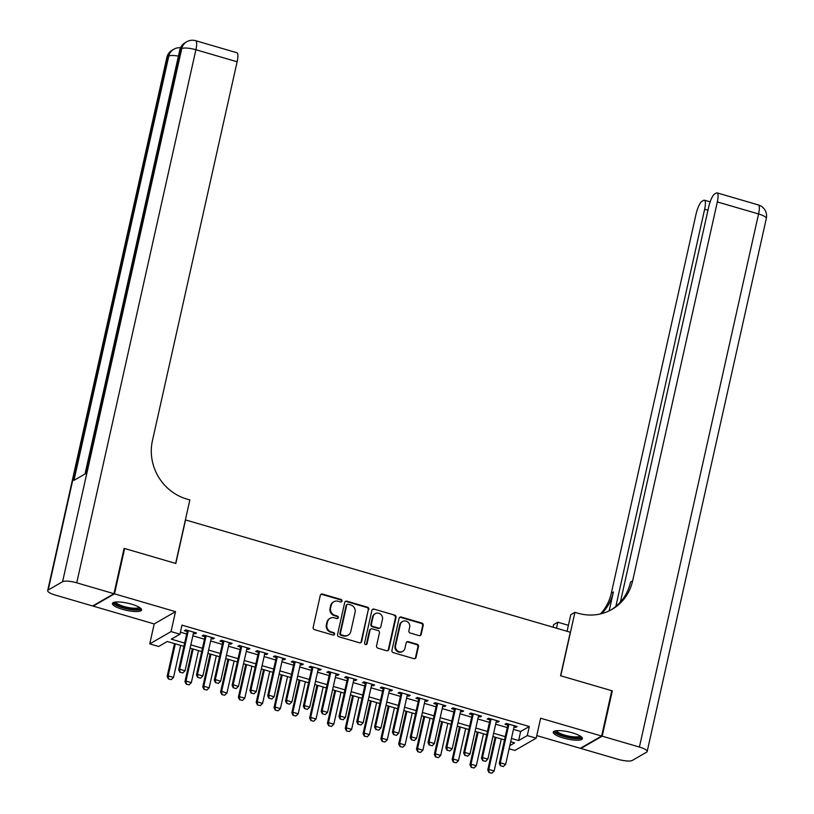 <?xml version="1.0" encoding="UTF-8"?>
<svg xmlns="http://www.w3.org/2000/svg" width="814" height="814" viewBox="0 0 814 814"><rect width="100%" height="100%" fill="white"/><g stroke="black" fill="none" stroke-linecap="round" stroke-linejoin="round"><path stroke-width="1.22" d="M341.982 601.088A1.313 1.231 60 0 0 341.046 599.48L322.466 594.057A1.882 1.76 60 0 0 320.319 595.329L313.156 627.36A1.882 1.76 60 0 0 314.509 629.66L333.089 635.073A1.313 1.231 60 0 0 334.585 634.187A1.313 1.231 60 0 0 333.638 632.58L331.237 631.888A6.013 5.647 60 0 1 326.913 624.552L327.513 621.886A6.013 5.647 60 0 1 334.381 617.826L336.782 618.528A1.313 1.231 60 0 0 338.288 617.633A1.313 1.231 60 0 0 337.342 616.035L334.941 615.333A6.013 5.647 60 0 1 330.616 608.007L331.217 605.331A6.013 5.647 60 0 1 338.085 601.271L340.486 601.973A1.313 1.231 60 0 0 341.982 601.088M341.107 601.994A1.313 1.231 60 0 0 340.466 599.816L321.886 594.393A1.882 1.76 60 0 0 320.858 594.403M333.709 635.093A1.313 1.231 60 0 0 333.068 632.916L330.657 632.213L331.237 631.888M337.403 618.538A1.313 1.231 60 0 0 336.762 616.361L334.361 615.659L334.941 615.333M572.334 732.824A14.937 3.622 -167.4 0 0 553.255 732.152A14.937 3.622 -167.4 0 0 563.349 738.003A14.937 3.622 -167.4 0 0 582.417 738.664A14.937 3.622 -167.4 0 0 572.334 732.824M131.492 604.161A14.937 3.622 -167.4 0 0 112.424 603.489A14.937 3.622 -167.4 0 0 122.517 609.33A14.937 3.622 -167.4 0 0 141.585 610.001A14.937 3.622 -167.4 0 0 131.492 604.161M419.057 635.612A1.882 1.76 60 0 0 421.194 634.35L423.209 625.356A1.882 1.76 60 0 0 421.856 623.066L401.231 617.043A1.882 1.76 60 0 0 399.084 618.314L391.921 650.355A1.882 1.76 60 0 0 393.274 652.645L413.899 658.668A1.882 1.76 60 0 0 416.046 657.397L418.477 646.54A1.882 1.76 60 0 0 417.124 644.25L408.292 641.666A1.882 1.76 60 0 0 406.145 642.938L404.945 648.32A5.026 4.721 60 0 1 397.476 650.824A5.026 4.721 60 0 1 395.594 645.594L400.305 624.501A5.026 4.721 60 0 1 407.773 622.008A5.026 4.721 60 0 1 409.656 627.238L408.872 630.748A1.882 1.76 60 0 0 410.225 633.038L419.057 635.612M513.461 729.375L520.665 731.481L529.304 726.505L527.279 735.571L536.182 738.166L514.886 750.447L509.126 748.768M123.972 548.89L124.634 548.514L175.834 563.461L185.561 519.942L570.299 632.234L560.571 675.752L611.772 690.699L601.648 736.029L540.638 718.223L536.182 738.166M124.634 548.514L114.499 593.844L93.193 606.125L154.202 623.931L149.745 643.874L171.042 631.593L179.945 634.198L171.316 639.173L184.636 643.06M154.202 623.931L175.498 611.65L114.499 593.844M175.498 611.65L171.042 631.593M529.304 726.505L181.98 625.132L179.945 634.198M368.834 609.493A1.882 1.76 60 0 0 367.48 607.203L346.856 601.18A1.882 1.76 60 0 0 344.709 602.452L337.545 634.482A1.882 1.76 60 0 0 338.899 636.772L359.523 642.795A1.882 1.76 60 0 0 361.67 641.524L368.264 609.818A1.882 1.76 60 0 0 366.911 607.529L346.276 601.505A1.882 1.76 60 0 0 345.248 601.526M374.043 609.116L394.668 615.13A1.882 1.76 60 0 1 396.021 617.419L388.858 649.46A1.882 1.76 60 0 1 386.711 650.732L377.889 648.148A1.882 1.76 60 0 1 376.536 645.858L379.436 632.875A1.882 1.76 60 0 0 378.093 630.575L372.232 628.866A1.882 1.76 60 0 0 370.085 630.138L367.063 643.671A1.313 1.231 60 0 1 365.11 644.322A1.313 1.231 60 0 1 364.611 642.948L371.896 610.378A1.882 1.76 60 0 1 374.043 609.116L394.668 615.13M536.762 735.591L580.341 748.31L601.648 736.029M93.315 605.596L93.193 606.125M193.406 633.343L195.065 633.821L196.5 632.997L185.816 629.873L184.381 630.708L187.21 631.532M211.213 638.542L212.881 639.021L214.316 638.196L203.632 635.073L202.187 635.907L205.026 636.731M229.029 643.742L230.688 644.22L232.122 643.396L221.439 640.272L220.004 641.106L222.833 641.931M246.835 648.941L248.504 649.419L249.939 648.595L239.255 645.471L237.81 646.306L240.649 647.13M264.652 654.13L266.31 654.619L267.755 653.795L257.061 650.671L255.627 651.505L258.465 652.329M282.468 659.33L284.127 659.818L285.561 658.984L274.878 655.87L273.433 656.695L276.272 657.529M300.274 664.529L301.933 665.018L303.378 664.183L292.684 661.07L291.249 661.894L294.088 662.728M318.091 669.729L319.749 670.217L321.184 669.383L310.5 666.269L309.055 667.093L311.894 667.928M335.897 674.928L337.556 675.417L339 674.582L328.307 671.469L326.872 672.293L329.711 673.127M353.714 680.128L355.372 680.616L356.807 679.782L346.123 676.668L344.678 677.492L347.517 678.316M371.52 685.327L373.178 685.815L374.623 684.981L363.929 681.857L362.495 682.692L365.333 683.516M389.336 690.526L390.995 691.005L392.429 690.18L381.746 687.057L380.301 687.891L383.14 688.715M407.142 695.726L408.801 696.204L410.246 695.38L399.552 692.256L398.117 693.09L400.956 693.915M424.959 700.925L426.617 701.403L428.052 700.579L417.368 697.456L415.923 698.29L418.762 699.114M442.765 706.125L444.424 706.603L445.869 705.779L435.175 702.655L433.74 703.489L436.579 704.314M460.582 711.324L462.24 711.802L463.675 710.978L452.991 707.854L451.556 708.689L454.385 709.513M478.388 716.513L480.046 717.002L481.491 716.178L470.807 713.054L469.363 713.888L472.201 714.712M496.204 721.713L497.863 722.201L499.297 721.367L488.614 718.253L487.179 719.077L490.008 719.912M180.403 632.173L186.66 633.994M192.857 635.805L204.477 639.194M210.663 641.005L222.283 644.393M228.48 646.204L240.099 649.592M246.286 651.404L257.906 654.792M264.102 656.603L275.722 659.991M281.909 661.802L293.528 665.191M299.725 666.992L311.345 670.39M317.531 672.191L329.161 675.589M335.348 677.39L346.968 680.789M353.154 682.59L364.784 685.988M370.97 687.789L382.59 691.178M388.787 692.989L400.407 696.377M406.593 698.188L418.213 701.576M424.409 703.388L436.029 706.776M442.216 708.587L453.836 711.975M460.032 713.786L471.652 717.175M477.838 718.986L489.458 722.374M495.655 724.185L507.275 727.574M514.01 726.912L515.669 727.401L517.114 726.566L506.43 723.453L504.985 724.277L507.824 725.111M183.903 646.347L167.287 641.503L158.649 646.479L149.745 643.874M511.436 738.44L518.64 740.547L527.279 735.571M190.832 644.871L202.452 648.259M208.638 650.071L220.258 653.459M226.455 655.27L238.075 658.658M244.261 660.469L255.881 663.858M262.077 665.669L273.697 669.057M279.884 670.868L291.504 674.257M297.7 676.058L309.32 679.456M315.506 681.257L327.126 684.655M333.323 686.456L344.943 689.855M351.129 691.656L362.749 695.054M368.946 696.855L380.565 700.244M386.752 702.055L398.372 705.443M404.568 707.254L416.188 710.642M422.374 712.454L434.004 715.842M440.191 717.653L451.811 721.041M457.997 722.852L469.627 726.241M475.814 728.052L487.433 731.44M493.63 733.251L505.25 736.639M509.829 745.624L514.611 742.867L510.704 741.727M504.507 739.926L492.887 736.528M486.701 734.727L475.081 731.328M468.884 729.527L457.264 726.139M451.078 724.328L439.458 720.939M433.262 719.128L421.642 715.74M415.455 713.929L403.836 710.541M397.639 708.729L386.019 705.341M379.833 703.53L368.213 700.142M362.016 698.331L350.396 694.942M344.21 693.131L332.59 689.743M326.394 687.942L314.774 684.543M308.587 682.743L296.968 679.344M290.771 677.543L279.151 674.145M272.965 672.344L261.345 668.945M255.148 667.144L243.528 663.756M237.342 661.945L225.712 658.557M219.526 656.745L207.906 653.357M201.719 651.546L190.089 648.158M520.665 731.481L518.64 740.547M195.065 633.821L195.329 632.651M212.881 639.021L213.136 637.85M230.688 644.22L230.952 643.05M248.504 649.419L248.758 648.249M266.31 654.619L266.575 653.449M284.127 659.818L284.381 658.648M301.933 665.018L302.198 663.848M319.749 670.217L320.004 669.047M337.556 675.417L337.82 674.236M355.372 680.616L355.626 679.436M373.178 685.815L373.443 684.635M390.995 691.005L391.259 689.834M408.801 696.204L409.066 695.034M426.617 701.403L426.882 700.233M444.424 706.603L444.688 705.433M462.24 711.802L462.505 710.632M480.046 717.002L480.311 715.832M497.863 722.201L498.127 721.031M515.669 727.401L515.934 726.23M333.801 601.75L333.231 602.085A6.013 5.647 60 0 0 330.637 605.667L331.217 605.331M334.361 615.659A6.013 5.647 60 0 1 330.036 608.333L330.637 605.667M330.097 618.304L329.528 618.64A6.013 5.647 60 0 0 326.933 622.222L327.513 621.886M330.657 632.213A6.013 5.647 60 0 1 326.343 624.887L326.933 622.222M360.561 642.775A1.882 1.76 60 0 0 361.101 641.859L368.264 609.818M348.219 604.232A1.313 1.231 60 0 0 346.713 605.117L340.435 633.241A1.313 1.231 60 0 0 341.381 634.839L343.915 635.581A6.013 5.647 60 0 0 350.783 631.522L355.077 612.301A6.013 5.647 60 0 0 350.753 604.975L348.219 604.232M347.283 604.334L346.713 604.67A1.313 1.231 60 0 0 346.143 605.453L346.713 605.117M348.189 635.103L347.619 635.429A6.013 5.647 60 0 1 343.335 635.917L340.801 635.174A1.313 1.231 60 0 1 339.855 633.567L346.143 605.453M387.749 650.712A1.882 1.76 60 0 0 388.288 649.796L395.441 617.755A1.882 1.76 60 0 0 394.098 615.465M370.899 629.019L370.319 629.354A1.882 1.76 60 0 0 369.505 630.474L366.483 643.996L367.063 643.671M366.178 644.576A1.313 1.231 60 0 0 366.483 643.996M382.448 619.383A5.026 4.721 60 0 0 375.264 613.664A5.026 4.721 60 0 0 373.097 616.656L371.438 624.084A1.882 1.76 60 0 0 372.792 626.383L378.642 628.093A1.882 1.76 60 0 0 380.789 626.821L382.448 619.383M375.264 613.664L374.684 614A5.026 4.721 60 0 0 372.527 616.992L373.097 616.656M379.985 627.94L379.405 628.266A1.882 1.76 60 0 1 378.072 628.418L372.212 626.709A1.882 1.76 60 0 1 370.858 624.419L372.527 616.992M373.463 609.442A1.882 1.76 60 0 0 372.436 609.462M402.472 621.509L401.892 621.845A5.026 4.721 60 0 0 399.725 624.837L400.305 624.501M402.777 651.312L402.208 651.648A5.026 4.721 60 0 1 395.014 645.929L399.725 624.837M414.937 658.648A1.882 1.76 60 0 0 415.476 657.722L417.897 646.865A1.882 1.76 60 0 0 416.544 644.576L407.722 642.002A1.882 1.76 60 0 0 406.685 642.022M420.085 635.602A1.882 1.76 60 0 0 420.624 634.676L422.629 625.691A1.882 1.76 60 0 0 421.286 623.402L400.651 617.378A1.882 1.76 60 0 0 399.623 617.388M174.491 643.599L167.145 676.444L168.183 675.854L173.524 677.411L180.677 645.41M168.386 678.947L171.235 679.629L168.386 678.947L167.145 676.444M175.336 643.843L168.183 675.854L168.559 678.845M173.524 677.411L171.235 679.629M180.077 672.211L182.743 672.985L180.077 672.211L179.691 669.21L178.663 669.81L187.474 630.362M193.671 632.163L185.043 670.777L179.691 669.21L188.319 630.606M182.743 672.985L185.043 670.777M178.663 669.81L179.904 672.303M139.937 607.732A12.932 3.134 12.6 0 1 129.975 608.984A12.932 3.134 12.6 0 1 114.876 602.136M115.832 602.014A11.966 2.91 -167.4 0 0 129.975 607.804A11.966 2.91 -167.4 0 0 139.123 607.213M112.953 602.787A14.845 3.602 -167.4 0 0 130.362 609.533A14.845 3.602 -167.4 0 0 141.392 609.147M580.769 736.405A12.932 3.134 12.6 0 1 570.807 737.657A12.932 3.134 12.6 0 1 555.718 730.799M556.674 730.677A11.966 2.91 -167.4 0 0 570.817 736.477A11.966 2.91 -167.4 0 0 579.955 735.887M553.795 731.45A14.845 3.602 -167.4 0 0 571.204 738.206A14.845 3.602 -167.4 0 0 582.234 737.81M113.96 593.691L124.094 548.361L175.661 563.41L189.845 499.949L186.813 499.063A47.884 44.902 -120 0 1 152.422 440.74L237.128 61.772L195.899 49.735L76.74 582.824L113.96 593.691L92.664 605.972L55.433 595.105A11.488 2.788 -167.4 0 1 47.68 590.608L166.839 57.519A11.488 2.788 12.6 0 1 167.358 56.909L48.199 589.997A11.488 2.788 -167.4 0 0 47.68 590.608M76.74 582.824A11.488 2.788 -167.4 0 0 62.597 581.695L48.199 589.997M178.429 56.135A11.488 2.788 12.6 0 0 168.803 56.085A11.488 10.775 -120 0 1 173.748 49.247L172.314 50.071A11.488 10.775 60 0 0 167.358 56.909L168.803 56.085L73.962 480.372L85.47 473.738L180.311 49.44L181.756 48.616A11.488 2.788 12.6 0 1 195.899 49.735A11.488 2.849 -73.7 0 0 195.665 40.7A11.488 11.488 0 0 0 186.701 41.779L185.266 42.603A11.488 10.775 60 0 0 180.311 49.44A11.488 2.788 12.6 0 0 179.782 50.051L85.022 473.992M195.665 40.7L236.894 52.737A11.488 2.849 106.3 0 1 237.128 61.772M611.66 691.228L612.311 690.852L560.744 675.803L574.928 612.342L577.96 613.227A47.884 44.902 60 0 0 612.006 609.371A47.884 44.902 60 0 0 632.62 580.891L717.327 201.933A11.488 2.849 -73.7 0 0 717.093 192.887A11.488 2.849 -73.7 0 0 716.31 193.04L714.611 194.017A11.488 2.849 -73.7 0 0 708.719 206.888L620.39 602.055M567.063 631.288L570.756 614.743L574.928 612.342M553.052 627.207L553.632 624.623L557.804 622.211L568.396 625.305M602.177 736.182L580.881 748.463L618.101 759.33A11.488 2.788 -167.4 0 0 632.244 760.459L646.642 752.156A11.488 2.788 -167.4 0 0 647.161 751.546A11.488 2.788 -167.4 0 0 639.407 747.049L602.177 736.182L612.311 690.852M580.881 748.463L581.003 747.934M556.471 628.194L557.804 622.211M615.852 606.45L704.639 209.249A11.488 2.849 -73.7 0 0 704.405 200.203A11.488 2.849 -73.7 0 0 703.611 200.356L701.912 201.343A11.488 2.849 -73.7 0 0 696.031 214.204L611.324 593.172A47.884 44.902 60 0 1 600.447 613.929M601.658 613.634A47.884 44.902 60 0 0 613.39 591.971L609.167 610.866M610.968 609.961A47.884 44.902 60 0 0 630.545 582.081L632.62 580.891M192.297 648.799L184.961 681.644L185.989 681.053L191.341 682.61L198.494 650.61M186.203 684.147L189.041 684.828L186.203 684.147L184.961 681.644M193.142 649.043L185.989 681.053L186.375 684.045M191.341 682.61L189.041 684.828M210.114 653.998L202.767 686.843L203.805 686.243L209.147 687.81L216.3 655.809M204.009 689.346L206.858 690.028L204.009 689.346L202.767 686.843M210.958 654.242L203.805 686.243L204.182 689.244M209.147 687.81L206.858 690.028M227.92 659.198L220.584 692.042L221.622 691.442L226.964 693.009L234.117 660.999M221.825 694.546L224.664 695.217L221.825 694.546L220.584 692.042M228.775 659.442L221.622 691.442L221.998 694.444M226.964 693.009L224.664 695.217M245.736 664.397L238.39 697.242L239.428 696.642L244.77 698.209L251.923 666.198M239.631 699.745L242.48 700.416L239.631 699.745L238.39 697.242M246.581 664.641L239.428 696.642L239.804 699.643M244.77 698.209L242.48 700.416M197.883 677.411L200.559 678.184L197.883 677.411L197.507 674.409L196.469 675.01L205.291 635.561M211.477 637.362L202.849 675.966L197.507 674.409L206.135 635.805M200.559 678.184L202.849 675.966M196.469 675.01L197.71 677.502M215.7 682.61L218.366 683.384L215.7 682.61L215.313 679.609L214.286 680.209L223.097 640.76M229.294 642.561L220.665 681.165L215.313 679.609L223.952 641.005M218.366 683.384L220.665 681.165M214.286 680.209L215.527 682.702M233.506 687.799L236.182 688.583L233.506 687.799L233.13 684.808L232.092 685.408L240.913 645.96M247.1 647.761L238.471 686.365L233.13 684.808L241.758 646.204M236.182 688.583L238.471 686.365M232.092 685.408L233.333 687.901M251.323 692.999L253.988 693.782L251.323 692.999L250.946 690.007L249.908 690.608L258.72 651.159M264.916 652.96L256.288 691.564L250.946 690.007L259.574 651.404M253.988 693.782L256.288 691.564M249.908 690.608L251.15 693.101M263.543 669.596L256.207 702.441L257.244 701.841L262.586 703.398L269.739 671.397M257.448 704.934L260.287 705.616L257.448 704.934L256.207 702.441M264.397 669.841L257.244 701.841L257.621 704.843M262.586 703.398L260.287 705.616M269.129 698.198L271.805 698.982L269.129 698.198L268.752 695.207L267.714 695.807L276.536 656.349M282.723 658.16L274.094 696.764L268.752 695.207L277.381 656.603M271.805 698.982L274.094 696.764M267.714 695.807L268.956 698.3M281.359 674.796L274.013 707.641L275.051 707.04L280.392 708.597L287.546 676.597M275.254 710.134L278.103 710.815L275.254 710.134L274.013 707.641M282.204 675.04L275.051 707.04L275.427 710.042M280.392 708.597L278.103 710.815M286.945 703.398L289.611 704.181L286.945 703.398L286.569 700.406L285.531 700.996L294.342 661.548M300.539 663.359L291.911 701.963L286.569 700.406L295.197 661.802M289.611 704.181L291.911 701.963M285.531 700.996L286.772 703.5M299.165 679.995L291.829 712.84L292.867 712.24L298.209 713.797L305.362 681.796M293.071 715.333L295.909 716.015L293.071 715.333L291.829 712.84M300.02 680.239L292.867 712.24L293.243 715.231M298.209 713.797L295.909 716.015M304.751 708.597L307.427 709.381L304.751 708.597L304.375 705.606L303.337 706.196L312.159 666.747M318.345 668.559L309.717 707.163L304.375 705.606L313.003 667.002M307.427 709.381L309.717 707.163M303.337 706.196L304.578 708.699M316.982 685.185L309.635 718.04L310.673 717.439L316.015 718.996L323.168 686.996M310.877 720.532L313.726 721.214L310.877 720.532L309.635 718.04M317.826 685.439L310.673 717.439L311.05 720.431M316.015 718.996L313.726 721.214M322.568 713.797L325.234 714.58L322.568 713.797L322.191 710.805L321.154 711.395L329.965 671.947M336.162 673.758L327.533 712.362L322.191 710.805L330.82 672.201M325.234 714.58L327.533 712.362M321.154 711.395L322.395 713.898M334.788 690.384L327.452 723.239L328.49 722.639L333.832 724.195L340.985 692.195M328.693 725.732L331.532 726.414L328.693 725.732L327.452 723.239M335.643 690.638L328.49 722.639L328.866 725.63M333.832 724.195L331.532 726.414M340.374 718.996L343.05 719.779L340.374 718.996L339.998 716.005L338.96 716.595L347.782 677.146M353.968 678.957L345.339 717.561L339.998 716.005L348.626 677.39M343.05 719.779L345.339 717.561M338.96 716.595L340.201 719.098M352.604 695.583L345.258 728.438L346.296 727.838L351.638 729.395L358.791 697.394M346.499 730.931L349.348 731.613L346.499 730.931L345.258 728.438M353.449 695.838L346.296 727.838L346.672 730.83M351.638 729.395L349.348 731.613M358.191 724.195L360.856 724.979L358.191 724.195L357.814 721.194L356.776 721.794L365.588 682.346M371.784 684.157L363.156 722.761L357.814 721.194L366.442 682.59M360.856 724.979L363.156 722.761M356.776 721.794L358.018 724.297M370.411 700.783L363.075 733.628L364.112 733.038L369.454 734.594L376.607 702.594M364.316 736.131L367.155 736.812L364.316 736.131L363.075 733.628M371.265 701.037L364.112 733.038L364.489 736.029M369.454 734.594L367.155 736.812M375.997 729.395L378.673 730.168L375.997 729.395L375.62 726.393L374.582 726.994L383.404 687.545M389.591 689.356L380.962 727.96L375.62 726.393L384.249 687.789M378.673 730.168L380.962 727.96M374.582 726.994L375.824 729.497M388.227 705.982L380.881 738.827L381.919 738.237L387.261 739.794L394.414 707.793M382.122 741.33L384.971 742.012L382.122 741.33L380.881 738.827M389.072 706.226L381.919 738.237L382.295 741.228M387.261 739.794L384.971 742.012M393.813 734.594L396.479 735.368L393.813 734.594L393.437 731.593L392.399 732.193L401.221 692.745M407.407 694.546L398.779 733.16L393.437 731.593L402.065 692.989M396.479 735.368L398.779 733.16M392.399 732.193L393.64 734.686M406.044 711.182L398.697 744.027L399.735 743.436L405.077 744.993L412.23 712.993M399.939 746.53L402.777 747.211L399.939 746.53L398.697 744.027M406.888 711.426L399.735 743.436L400.112 746.428M405.077 744.993L402.777 747.211M411.619 739.794L414.295 740.567L411.619 739.794L411.243 736.792L410.205 737.392L419.027 697.944M425.213 699.745L416.585 738.349L411.243 736.792L419.871 698.188M414.295 740.567L416.585 738.349M410.205 737.392L411.446 739.885M423.85 716.381L416.503 749.226L417.541 748.626L422.883 750.193L430.036 718.192M417.745 751.729L420.594 752.411L417.745 751.729L416.503 749.226M424.694 716.625L417.541 748.626L417.918 751.627M422.883 750.193L420.594 752.411M429.436 744.993L432.102 745.766L429.436 744.993L429.059 741.992L428.022 742.592L436.843 703.143M443.03 704.944L434.401 743.548L429.059 741.992L437.688 703.388M432.102 745.766L434.401 743.548M428.022 742.592L429.263 745.085M441.666 721.58L434.32 754.425L435.358 753.825L440.7 755.392L447.853 723.381M435.561 756.928L438.4 757.6L435.561 756.928L434.32 754.425M442.511 721.825L435.358 753.825L435.734 756.827M440.7 755.392L438.4 757.6M447.242 750.182L449.918 750.966L447.242 750.182L446.866 747.191L445.828 747.791L454.65 708.343M460.846 710.144L452.208 748.748L446.866 747.191L455.494 708.587M449.918 750.966L452.208 748.748M445.828 747.791L447.069 750.284M459.472 726.78L452.136 759.625L453.164 759.024L458.506 760.591L465.669 728.581M453.367 762.128L456.216 762.799L453.367 762.128L452.136 759.625M460.317 727.024L453.164 759.024L453.54 762.026M458.506 760.591L456.216 762.799M465.059 755.382L467.724 756.165L465.059 755.382L464.682 752.39L463.644 752.991L472.466 713.542M478.652 715.343L470.024 753.947L464.682 752.39L473.31 713.786M467.724 756.165L470.024 753.947M463.644 752.991L464.886 755.484M477.289 731.979L469.943 764.824L470.98 764.224L476.322 765.781L483.475 733.78M471.184 767.317L474.033 767.999L471.184 767.317L469.943 764.824M478.133 732.224L470.98 764.224L471.357 767.226M476.322 765.781L474.033 767.999M482.865 760.581L485.541 761.365L482.865 760.581L482.488 757.59L481.461 758.19L490.272 718.731M496.469 720.543L487.84 759.147L482.488 757.59L491.117 718.986M485.541 761.365L487.84 759.147M481.461 758.19L482.692 760.683M495.095 737.179L487.759 770.024L488.787 769.423L494.139 770.98L501.292 738.98M488.99 772.517L491.839 773.198L488.99 772.517L487.759 770.024M495.94 737.423L488.787 769.423L489.163 772.425M494.139 770.98L491.839 773.198M500.681 765.781L503.357 766.564L500.681 765.781L500.305 762.789L499.267 763.379L508.089 723.931M514.275 725.742L505.647 764.346L500.305 762.789L508.933 724.185M503.357 766.564L505.647 764.346M499.267 763.379L500.508 765.882M340.466 599.816L341.046 599.48M333.068 632.916L333.638 632.58M336.762 616.361L337.342 616.035M330.036 608.333L330.616 608.007M326.343 624.887L326.913 624.552M321.886 594.393L322.466 594.057M361.101 641.859L361.67 641.524M346.276 601.505L346.856 601.18M366.911 607.529L367.48 607.203M339.855 633.567L340.435 633.241M340.801 635.174L341.381 634.839M343.335 635.917L343.915 635.581M395.441 617.755L396.021 617.419M388.288 649.796L388.858 649.46M369.505 630.474L370.085 630.138M370.858 624.419L371.438 624.084M372.212 626.709L372.792 626.383M378.072 628.418L378.642 628.093M395.014 645.929L395.594 645.594M407.722 642.002L408.292 641.666M416.544 644.576L417.124 644.25M417.897 646.865L418.477 646.54M415.476 657.722L416.046 657.397M400.651 617.378L401.231 617.043M421.286 623.402L421.856 623.066M422.629 625.691L423.209 625.356M420.624 634.676L421.194 634.35M62.597 581.695L181.756 48.616A11.488 10.775 -120 0 1 186.701 41.779M613.39 591.971L611.324 593.172M639.407 747.049L758.567 213.96L717.327 201.933M707.976 210.226L704.639 209.249M758.567 213.96A11.488 2.788 12.6 0 1 766.32 218.457A11.488 11.488 0 0 0 758.333 204.925A11.488 2.849 106.3 0 1 758.567 213.96M180.566 47.761A11.488 11.488 0 0 0 173.748 49.247M172.314 50.071A11.488 11.488 0 0 0 166.839 57.519M185.266 42.603A11.488 11.488 0 0 0 179.782 50.051M710.154 201.882L704.405 200.203M647.161 751.546L766.32 218.457M758.333 204.925L717.093 192.887"/></g></svg>
